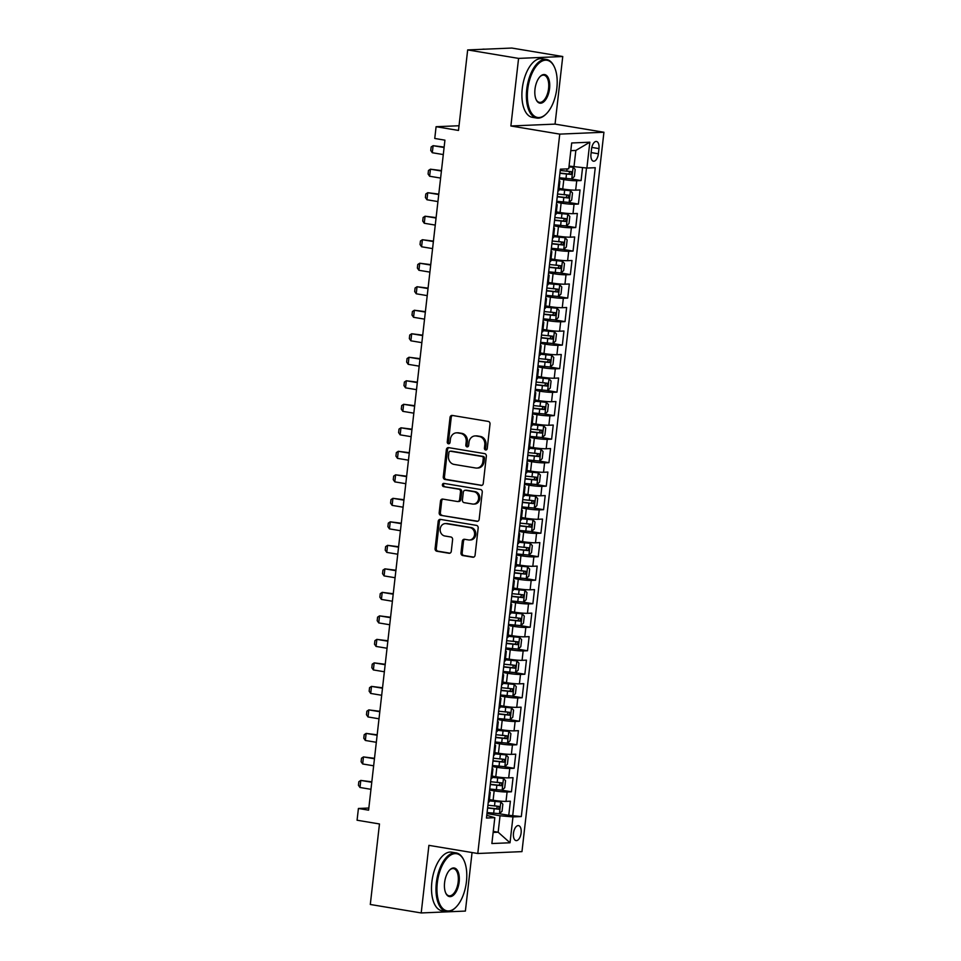 <?xml version="1.0" encoding="UTF-8"?>
<svg xmlns="http://www.w3.org/2000/svg" width="961" height="961" viewBox="0 0 961 961"><rect width="100%" height="100%" fill="white"/><g stroke="black" fill="none" stroke-linecap="round" stroke-linejoin="round"><path stroke-width="1.44" d="M485.641 449.964A1.634 1.405 -92.4 0 0 487.227 448.583L490.014 424.065A2.33 2.018 -92.4 0 0 488.284 421.423L452.307 415.44A2.33 2.018 -92.4 0 0 450.036 417.41L447.249 441.928A1.634 1.405 -92.4 0 0 450.048 442.396L450.409 439.225A7.46 6.451 -92.4 0 1 456.487 432.834A7.46 6.451 -92.4 0 1 457.64 432.906L460.643 433.399A7.46 6.451 -92.4 0 1 466.193 441.856L465.833 445.027A1.634 1.405 -92.4 0 0 468.632 445.496L468.992 442.312A7.46 6.451 -92.4 0 1 475.082 435.922A7.46 6.451 -92.4 0 1 476.236 435.994L479.227 436.498A7.46 6.451 -92.4 0 1 484.788 444.943L484.428 448.114A1.634 1.405 -92.4 0 0 485.641 449.964M521.114 832.947A7.604 3.76 99.4 0 0 518.544 825.607A7.604 3.76 99.4 0 0 513.474 833.271A7.604 3.76 99.4 0 0 516.057 840.599A7.604 3.76 99.4 0 0 521.114 832.947M460.98 552.911A2.33 2.018 -92.4 0 0 462.709 555.542L472.812 557.224A2.33 2.018 -92.4 0 0 475.07 555.254L478.17 528.021A2.33 2.018 -92.4 0 0 476.44 525.379L440.462 519.396A2.33 2.018 -92.4 0 0 438.192 521.367L435.093 548.599A2.33 2.018 -92.4 0 0 436.835 551.242L449.027 553.272A2.33 2.018 -92.4 0 0 451.286 551.29L452.607 539.638A2.33 2.018 -92.4 0 0 450.877 536.995L444.835 535.998A6.234 5.394 -92.4 0 1 440.15 529.487A6.234 5.394 -92.4 0 1 445.267 523.589A6.234 5.394 -92.4 0 1 446.24 523.649L469.917 527.589A6.234 5.394 -92.4 0 1 474.602 534.1A6.234 5.394 -92.4 0 1 469.485 539.998A6.234 5.394 -92.4 0 1 468.512 539.938L464.571 539.277A2.33 2.018 -92.4 0 0 462.301 541.247L460.98 552.911L462.169 552.851A2.33 2.018 -92.4 0 0 463.911 555.494L473.737 557.128M518.58 58.393L510.88 125.987L555.05 124.113L562.75 56.519L518.58 58.393L467.671 49.924L458.493 130.444L436.09 126.708L434.756 138.468L444.931 140.162L368.592 810.171L358.417 808.477L357.072 820.226L379.475 823.961L370.297 904.481L421.206 912.95L465.388 911.076L472.055 852.539M510.88 125.987L559.746 134.12L477.785 853.5L428.906 845.356L421.206 912.95M480.98 485.461A2.33 2.018 -92.4 0 0 483.251 483.491L486.35 456.259A2.33 2.018 -92.4 0 0 484.608 453.616L448.631 447.634A2.33 2.018 -92.4 0 0 446.372 449.604L443.273 476.836A2.33 2.018 -92.4 0 0 445.003 479.479L481.701 485.425M482.266 492.14L479.155 519.372A2.33 2.018 -92.4 0 1 476.896 521.342L440.919 515.36A2.33 2.018 -92.4 0 1 439.177 512.718L440.51 501.065A2.33 2.018 -92.4 0 1 442.769 499.083L457.364 501.51A2.33 2.018 -92.4 0 0 459.622 499.54L460.511 491.816A2.33 2.018 -92.4 0 0 458.769 489.173L443.574 486.638A1.634 1.405 -92.4 0 1 443.946 483.407L480.524 489.497A2.33 2.018 -92.4 0 1 482.266 492.14M467.671 49.924L511.841 48.05L562.75 56.519M499.059 813.691L508.765 815.3L510.375 801.198L506.015 801.378L507.096 791.972A9.502 0.853 -173.5 0 1 494.17 790.819L489.642 790.074M501.738 790.182L511.444 791.792L513.054 777.689L508.693 777.869L509.774 768.464A9.502 0.853 -173.5 0 1 496.849 767.31L492.32 766.566M504.417 766.674L514.123 768.283L515.733 754.181L511.372 754.361L512.453 744.955A9.502 0.853 -173.5 0 1 499.528 743.802L494.999 743.057M507.096 743.153L516.802 744.775L518.411 730.672L514.051 730.853L515.132 721.447A9.502 0.853 -173.5 0 1 502.207 720.294L497.678 719.549M509.774 719.645L519.481 721.267L521.09 707.164L516.73 707.344L517.811 697.938A9.502 0.853 -173.5 0 1 504.885 696.785L500.357 696.04M512.453 696.136L522.159 697.758L523.769 683.655L519.408 683.836L520.49 674.43A9.502 0.853 -173.5 0 1 507.564 673.277L503.035 672.532M515.132 672.628L524.838 674.25L526.448 660.147L522.087 660.327L523.156 650.921A9.502 0.853 -173.5 0 1 510.243 649.768L505.714 649.011M517.811 649.119L527.517 650.741L529.127 636.638L524.766 636.819L525.835 627.413A9.502 0.853 -173.5 0 1 512.922 626.26L508.393 625.503M520.49 625.611L530.196 627.233L531.805 613.13L527.445 613.31L528.514 603.904A9.502 0.853 -173.5 0 1 515.601 602.751L511.072 601.994M523.168 602.103L532.875 603.724L534.484 589.61L530.124 589.802L531.193 580.396A9.502 0.853 -173.5 0 1 518.279 579.243L513.751 578.486M525.847 578.594L535.553 580.216L537.163 566.101L532.802 566.293L533.872 556.887A9.502 0.853 -173.5 0 1 520.958 555.734L516.429 554.977M528.526 555.086L538.232 556.707L539.842 542.593L535.481 542.785L536.55 533.379A9.502 0.853 -173.5 0 1 523.637 532.226L519.108 531.469M531.205 531.577L540.911 533.199L542.521 519.084L538.16 519.276L539.229 509.871A9.502 0.853 -173.5 0 1 526.316 508.717L521.787 507.961M533.884 508.069L543.59 509.678L545.199 495.576L540.839 495.768L541.908 486.362A9.502 0.853 -173.5 0 1 528.994 485.209L524.466 484.452M536.562 484.56L546.268 486.17L547.878 472.067L543.518 472.259L544.587 462.854A9.502 0.853 -173.5 0 1 531.673 461.7L527.145 460.944M539.241 461.052L548.947 462.661L550.557 448.559L546.196 448.751L547.265 439.345A9.502 0.853 -173.5 0 1 534.352 438.192L529.823 437.435M541.92 437.543L551.626 439.153L553.236 425.05L548.875 425.23L549.944 415.837A9.502 0.853 -173.5 0 1 537.031 414.684L532.502 413.927M544.599 414.035L554.305 415.645L555.914 401.542L551.554 401.722L552.623 392.328A9.502 0.853 -173.5 0 1 539.71 391.175L535.181 390.418M547.277 390.526L556.984 392.136L558.593 378.033L554.233 378.214L555.302 368.82A9.502 0.853 -173.5 0 1 542.388 367.667L537.86 366.91M549.956 367.018L559.662 368.628L561.272 354.525L556.912 354.705L557.981 345.299A9.502 0.853 -173.5 0 1 545.067 344.146L540.538 343.401M552.635 343.509L562.341 345.119L563.951 331.016L559.59 331.197L560.659 321.791A9.502 0.853 -173.5 0 1 547.746 320.638L543.217 319.893M555.314 320.001L565.02 321.611L566.63 307.508L562.269 307.688L563.338 298.282A9.502 0.853 -173.5 0 1 550.425 297.129L545.896 296.384M557.993 296.481L567.699 298.102L569.308 284L564.948 284.18L566.017 274.774A9.502 0.853 -173.5 0 1 553.092 273.621L548.575 272.876M560.671 272.972L570.378 274.594L571.987 260.491L567.627 260.671L568.696 251.265A9.502 0.853 -173.5 0 1 555.77 250.112L551.254 249.367M563.338 249.464L573.056 251.085L574.666 236.983L570.305 237.163L571.375 227.757A9.502 0.853 -173.5 0 1 558.449 226.604L553.932 225.859M566.017 225.955L575.735 227.577L577.345 213.474L572.984 213.654L574.053 204.249A9.502 0.853 -173.5 0 1 561.128 203.095L556.611 202.339M568.696 202.447L578.414 204.068L580.024 189.966L575.663 190.146A9.502 0.853 -173.5 0 1 562.738 188.993L559.062 188.38M506.015 801.378A9.502 0.853 6.5 0 1 493.101 800.225L489.425 799.612M508.693 777.869A9.502 0.853 6.5 0 1 495.78 776.716L492.104 776.104M511.372 754.361A9.502 0.853 6.5 0 1 498.459 753.208L494.783 752.595M514.051 730.853A9.502 0.853 6.5 0 1 501.137 729.699L497.462 729.087M516.73 707.344A9.502 0.853 6.5 0 1 503.816 706.191L500.14 705.578M519.408 683.836A9.502 0.853 6.5 0 1 506.495 682.682L502.819 682.07M522.087 660.327A9.502 0.853 6.5 0 1 509.174 659.174L505.498 658.561M524.766 636.819A9.502 0.853 6.5 0 1 511.853 635.665L508.177 635.053M527.445 613.31A9.502 0.853 6.5 0 1 514.531 612.157L510.856 611.544M530.124 589.802A9.502 0.853 6.5 0 1 517.21 588.649L513.534 588.036M532.802 566.293A9.502 0.853 6.5 0 1 519.889 565.14L516.213 564.527M535.481 542.785A9.502 0.853 6.5 0 1 522.568 541.632L518.892 541.019M538.16 519.276A9.502 0.853 6.5 0 1 525.247 518.123L521.571 517.511M540.839 495.768A9.502 0.853 6.5 0 1 527.913 494.615L524.25 494.002M543.518 472.259A9.502 0.853 6.5 0 1 530.592 471.106L526.928 470.494M546.196 448.751A9.502 0.853 6.5 0 1 533.271 447.598L529.607 446.985M548.875 425.23A9.502 0.853 6.5 0 1 535.95 424.077L532.286 423.477M551.554 401.722A9.502 0.853 6.5 0 1 538.628 400.569L534.965 399.968M554.233 378.214A9.502 0.853 6.5 0 1 541.307 377.06L537.643 376.448M556.912 354.705A9.502 0.853 6.5 0 1 543.986 353.552L540.322 352.939M559.59 331.197A9.502 0.853 6.5 0 1 546.665 330.043L542.989 329.431M562.269 307.688A9.502 0.853 6.5 0 1 549.344 306.535L545.668 305.922M564.948 284.18A9.502 0.853 6.5 0 1 552.022 283.027L548.347 282.414M567.627 260.671A9.502 0.853 6.5 0 1 554.701 259.518L551.025 258.905M570.305 237.163A9.502 0.853 6.5 0 1 557.38 236.01L553.704 235.397M572.984 213.654A9.502 0.853 6.5 0 1 560.059 212.501L556.383 211.888M591.568 148.907L590.979 154.084A7.364 3.64 99.4 0 0 593.478 161.196A7.364 3.64 99.4 0 0 598.379 153.772L598.967 148.595A7.364 3.64 99.4 0 0 596.481 141.483A7.364 3.64 99.4 0 0 591.568 148.907M559.746 134.12L603.928 132.246L521.967 851.626L477.785 853.5M508.765 815.3L521.318 816.562L595.255 167.707L586.895 168.055L569.056 166.085M521.318 816.562L512.97 816.91L510.015 842.773L491.876 843.542L494.819 817.679L486.458 818.039L560.383 169.184L568.744 168.824L571.687 142.973L589.838 142.204L586.895 168.055M571.375 178.938L581.093 180.56L576.732 180.74A9.502 0.853 -173.5 0 1 563.807 179.587L559.29 178.83M559.062 180.776A9.502 0.853 -173.5 0 1 559.879 181.233L558.809 190.638A9.502 0.853 -173.5 0 1 557.909 190.891M559.879 181.233A9.502 0.853 -173.5 0 1 558.99 181.485M578.414 204.068L574.053 204.249M575.735 227.577L571.375 227.757M573.056 251.085L568.696 251.265M570.378 274.594L566.017 274.774M567.699 298.102L563.338 298.282M565.02 321.611L560.659 321.791M562.341 345.119L557.981 345.299M559.662 368.628L555.302 368.82M556.984 392.136L552.623 392.328M554.305 415.645L549.944 415.837M551.626 439.153L547.265 439.345M548.947 462.661L544.587 462.854M546.268 486.17L541.908 486.362M543.59 509.678L539.229 509.871M540.911 533.199L536.55 533.379M538.232 556.707L533.872 556.887M535.553 580.216L531.193 580.396M532.875 603.724L528.514 603.904M530.196 627.233L525.835 627.413M527.517 650.741L523.156 650.921M524.838 674.25L520.49 674.43M522.159 697.758L517.811 697.938M519.481 721.267L515.132 721.447M516.802 744.775L512.453 744.955M514.123 768.283L509.774 768.464M511.444 791.792L507.096 791.972M512.766 815.132L586.498 168.019M581.093 180.56L582.558 167.67M493.257 831.397L498.17 832.214L500.044 815.757L486.963 813.583M573.969 166.902L575.843 150.445L570.81 150.661M555.05 124.113L603.928 132.246M368.844 808.033L358.417 808.477M459.022 125.747L436.09 126.708M493.137 832.43L498.17 832.214L510.015 842.773M486.771 815.348L494.819 817.679M556.383 204.285A9.502 0.853 -173.5 0 1 557.2 204.741A9.502 0.853 -173.5 0 1 556.311 204.993M553.704 227.793A9.502 0.853 -173.5 0 1 554.521 228.25A9.502 0.853 -173.5 0 1 553.632 228.502M555.23 214.399A9.502 0.853 6.5 0 0 556.131 214.147L557.2 204.741M551.025 251.301A9.502 0.853 -173.5 0 1 551.842 251.758A9.502 0.853 -173.5 0 1 550.953 252.01M552.551 237.908A9.502 0.853 6.5 0 0 553.452 237.655L554.521 228.25M548.347 274.822A9.502 0.853 -173.5 0 1 549.163 275.266A9.502 0.853 -173.5 0 1 548.275 275.519M549.872 261.416A9.502 0.853 6.5 0 0 550.773 261.164L551.842 251.758M545.668 298.33A9.502 0.853 -173.5 0 1 546.485 298.775A9.502 0.853 -173.5 0 1 545.596 299.027M547.193 284.924A9.502 0.853 6.5 0 0 548.094 284.672L549.163 275.266M542.989 321.839A9.502 0.853 -173.5 0 1 543.806 322.283A9.502 0.853 -173.5 0 1 542.917 322.536M544.515 308.433A9.502 0.853 6.5 0 0 545.416 308.181L546.485 298.775M540.31 345.347A9.502 0.853 -173.5 0 1 541.127 345.792A9.502 0.853 -173.5 0 1 540.238 346.044M541.848 331.941A9.502 0.853 6.5 0 0 542.737 331.689L543.806 322.283M537.631 368.856A9.502 0.853 -173.5 0 1 538.448 369.3A9.502 0.853 -173.5 0 1 537.559 369.565M539.169 355.45A9.502 0.853 6.5 0 0 540.058 355.198L541.127 345.792M534.953 392.364A9.502 0.853 -173.5 0 1 535.77 392.809A9.502 0.853 -173.5 0 1 534.881 393.073M536.49 378.958A9.502 0.853 6.5 0 0 537.379 378.706L538.448 369.3M532.274 415.873A9.502 0.853 -173.5 0 1 533.091 416.317A9.502 0.853 -173.5 0 1 532.202 416.581M533.811 402.467A9.502 0.853 6.5 0 0 534.7 402.215L535.77 392.809M529.607 439.381A9.502 0.853 -173.5 0 1 530.412 439.826A9.502 0.853 -173.5 0 1 529.523 440.09M531.133 425.975A9.502 0.853 6.5 0 0 532.022 425.723L533.091 416.317M526.928 462.89A9.502 0.853 -173.5 0 1 527.733 463.334A9.502 0.853 -173.5 0 1 526.844 463.598M528.454 449.496A9.502 0.853 6.5 0 0 529.343 449.231L530.412 439.826M524.25 486.398A9.502 0.853 -173.5 0 1 525.054 486.855A9.502 0.853 -173.5 0 1 524.165 487.107M525.775 473.004A9.502 0.853 6.5 0 0 526.664 472.74L527.733 463.334M521.571 509.907A9.502 0.853 -173.5 0 1 522.376 510.363A9.502 0.853 -173.5 0 1 521.487 510.615M523.096 496.513A9.502 0.853 6.5 0 0 523.985 496.248L525.054 486.855M518.892 533.415A9.502 0.853 -173.5 0 1 519.709 533.872A9.502 0.853 -173.5 0 1 518.808 534.124M520.418 520.021A9.502 0.853 6.5 0 0 521.306 519.757L522.376 510.363M516.213 556.924A9.502 0.853 -173.5 0 1 517.03 557.38A9.502 0.853 -173.5 0 1 516.129 557.632M517.739 543.53A9.502 0.853 6.5 0 0 518.628 543.265L519.709 533.872M513.534 580.432A9.502 0.853 -173.5 0 1 514.351 580.888A9.502 0.853 -173.5 0 1 513.45 581.141M515.06 567.038A9.502 0.853 6.5 0 0 515.949 566.786L517.03 557.38M510.856 603.94A9.502 0.853 -173.5 0 1 511.672 604.397A9.502 0.853 -173.5 0 1 510.771 604.649M512.381 590.547A9.502 0.853 6.5 0 0 513.27 590.294L514.351 580.888M508.177 627.449A9.502 0.853 -173.5 0 1 508.994 627.905A9.502 0.853 -173.5 0 1 508.093 628.158M509.702 614.055A9.502 0.853 6.5 0 0 510.591 613.803L511.672 604.397M505.498 650.957A9.502 0.853 -173.5 0 1 506.315 651.414A9.502 0.853 -173.5 0 1 505.414 651.666M507.024 637.563A9.502 0.853 6.5 0 0 507.913 637.311L508.994 627.905M502.819 674.466A9.502 0.853 -173.5 0 1 503.636 674.922A9.502 0.853 -173.5 0 1 502.735 675.175M504.345 661.072A9.502 0.853 6.5 0 0 505.234 660.82L506.315 651.414M500.14 697.974A9.502 0.853 -173.5 0 1 500.957 698.431A9.502 0.853 -173.5 0 1 500.056 698.683M501.666 684.58A9.502 0.853 6.5 0 0 502.555 684.328L503.636 674.922M497.462 721.495A9.502 0.853 -173.5 0 1 498.279 721.939A9.502 0.853 -173.5 0 1 497.378 722.192M498.987 708.089A9.502 0.853 6.5 0 0 499.876 707.837L500.957 698.431M494.783 745.003A9.502 0.853 -173.5 0 1 495.6 745.448A9.502 0.853 -173.5 0 1 494.699 745.7M496.308 731.597A9.502 0.853 6.5 0 0 497.197 731.345L498.279 721.939M492.104 768.512A9.502 0.853 -173.5 0 1 492.921 768.956A9.502 0.853 -173.5 0 1 492.02 769.208M493.63 755.106A9.502 0.853 6.5 0 0 494.531 754.853L495.6 745.448M489.425 792.02A9.502 0.853 -173.5 0 1 490.242 792.465A9.502 0.853 -173.5 0 1 489.341 792.729M490.951 778.614A9.502 0.853 6.5 0 0 491.852 778.362L492.921 768.956M488.272 802.123A9.502 0.853 6.5 0 0 489.173 801.87L490.242 792.465M500.044 815.757L512.97 816.91M575.843 150.445L589.838 142.204M486.482 449.808A1.634 1.405 -92.4 0 1 485.617 448.066L485.978 444.895A7.46 6.451 -92.4 0 0 480.428 436.45L479.227 436.498M475.082 435.922L476.272 435.874A7.46 6.451 -92.4 0 1 477.425 435.946L480.428 436.45M456.487 432.834L457.676 432.786A7.46 6.451 -92.4 0 1 458.841 432.858L461.833 433.351A7.46 6.451 -92.4 0 1 467.394 441.796L467.034 444.979A1.634 1.405 -92.4 0 0 467.899 446.709M452.571 415.488A2.33 2.018 -92.4 0 0 451.238 417.362L448.439 441.88A1.634 1.405 -92.4 0 0 449.304 443.622M448.907 447.67A2.33 2.018 -92.4 0 0 447.562 449.556L444.462 476.788A2.33 2.018 -92.4 0 0 446.204 479.419L481.905 485.365M483.263 458.325A1.634 1.405 -92.4 0 0 482.05 456.475L450.469 451.226A1.634 1.405 -92.4 0 0 448.883 452.607L448.499 455.958A7.46 6.451 -92.4 0 0 454.06 464.403L475.647 467.995A7.46 6.451 -92.4 0 0 476.8 468.067A7.46 6.451 -92.4 0 0 482.878 461.676L483.263 458.325L484.452 458.277A1.634 1.405 -92.4 0 0 483.239 456.427L482.05 456.475M451.153 451.202A1.634 1.405 -92.4 0 1 451.658 451.177L483.239 456.427M476.8 468.067L477.989 468.019A7.46 6.451 -92.4 0 0 484.08 461.628L482.878 461.676M484.452 458.277L484.08 461.628M477.821 521.246L440.919 515.36M443.045 499.131A2.33 2.018 -92.4 0 0 441.7 501.017L440.378 512.669A2.33 2.018 -92.4 0 0 442.108 515.3M458.553 501.462A2.33 2.018 -92.4 0 0 460.824 499.492L461.7 491.756A2.33 2.018 -92.4 0 0 459.959 489.125L443.574 486.638M444.366 483.479A1.634 1.405 -92.4 0 0 444.775 486.59M472.5 504.032A6.234 5.394 -92.4 0 0 473.473 504.093A6.234 5.394 -92.4 0 0 478.602 498.194A6.234 5.394 -92.4 0 0 473.905 491.696L465.568 490.302A2.33 2.018 -92.4 0 0 463.298 492.272L462.421 500.008A2.33 2.018 -92.4 0 0 464.163 502.651L472.5 504.032M473.473 504.093L474.662 504.044A6.234 5.394 -92.4 0 0 479.791 498.146A6.234 5.394 -92.4 0 0 475.106 491.636L473.905 491.696M466.037 490.278A2.33 2.018 -92.4 0 1 466.758 490.254L475.106 491.636M464.836 539.325A2.33 2.018 -92.4 0 0 463.502 541.199L462.169 552.851M469.485 539.998L470.674 539.95A6.234 5.394 -92.4 0 0 475.803 534.04A6.234 5.394 -92.4 0 0 471.118 527.541L469.917 527.589M445.267 523.589L446.469 523.541A6.234 5.394 -92.4 0 1 447.43 523.601L471.118 527.541M440.727 519.445A2.33 2.018 -92.4 0 0 439.393 521.318L436.282 548.551A2.33 2.018 -92.4 0 0 438.024 551.194L449.94 553.176M559.41 177.773L571.723 178.938L574.378 176.476L575.183 169.424L573.056 167.178L568.96 166.974M573.056 167.178L568.984 166.685M559.915 173.304L571.086 174.458L571.399 171.647L560.239 170.481M568.468 171.154C569.981 172.175 569.873 173.112 568.155 173.977L559.951 173.028M444.15 147.069L433.111 145.688L432.306 152.739L443.297 154.565M432.306 152.739L430.756 150.493L431.153 146.973L433.111 145.688L444.102 147.513M556.839 88.256A28.986 14.343 99.4 0 0 554.245 66.705A28.986 14.343 99.4 0 0 539.157 63.066A28.986 14.343 99.4 0 0 527.709 89.481A28.986 14.343 99.4 0 0 546.425 113.71A28.986 14.343 99.4 0 0 556.839 88.256M546.172 113.963A29.695 14.703 -80.6 0 1 545.908 114.215A29.695 14.703 -80.6 0 1 536.791 118.059A29.695 14.703 -80.6 0 1 526.736 89.397A29.695 14.703 -80.6 0 1 546.533 59.474A29.695 14.703 -80.6 0 1 553.92 66.057A29.695 14.703 -80.6 0 1 554.089 66.393M549.56 88.556A14.487 7.171 -80.6 0 1 543.83 101.77A14.487 7.171 -80.6 0 1 536.286 99.944A14.487 7.171 -80.6 0 1 534.989 89.181A14.487 7.171 -80.6 0 1 540.202 76.448A14.487 7.171 -80.6 0 1 549.56 88.556M536.13 99.608A13.778 6.823 99.4 0 0 539.397 102.359A13.778 6.823 99.4 0 0 548.587 88.472A13.778 6.823 99.4 0 0 543.926 75.174A13.778 6.823 99.4 0 0 539.938 76.712M482.23 49.299A29.695 14.703 -80.6 0 1 484.764 49.203M536.791 118.059L532.31 117.314A29.695 14.703 -80.6 0 1 522.255 88.652A29.695 14.703 -80.6 0 1 542.052 58.729L546.533 59.474M466.433 881.681A28.986 14.343 99.4 0 0 463.839 860.143A28.986 14.343 99.4 0 0 448.763 856.491A28.986 14.343 99.4 0 0 437.303 882.919A28.986 14.343 99.4 0 0 456.019 907.136A28.986 14.343 99.4 0 0 466.433 881.681M455.766 907.388A29.695 14.703 -80.6 0 1 455.514 907.652A29.695 14.703 -80.6 0 1 446.385 911.496A29.695 14.703 -80.6 0 1 436.342 882.835A29.695 14.703 -80.6 0 1 456.139 852.9A29.695 14.703 -80.6 0 1 463.526 859.494A29.695 14.703 -80.6 0 1 463.682 859.819M459.154 881.994A14.487 7.171 -80.6 0 1 453.424 895.208A14.487 7.171 -80.6 0 1 445.892 893.382A14.487 7.171 -80.6 0 1 444.595 882.606A14.487 7.171 -80.6 0 1 449.796 869.873A14.487 7.171 -80.6 0 1 459.154 881.994M445.736 893.045A13.778 6.823 99.4 0 0 449.003 895.796A13.778 6.823 99.4 0 0 458.181 881.91A13.778 6.823 99.4 0 0 453.52 868.6A13.778 6.823 99.4 0 0 449.544 870.149M446.385 911.496L441.904 910.752A29.695 14.703 -80.6 0 1 431.861 882.09A29.695 14.703 -80.6 0 1 451.658 852.155L456.139 852.9M556.731 201.281L569.044 202.447L571.699 199.996L572.504 192.933L570.378 190.686L558.93 189.629M570.378 190.686L558.954 189.353M557.236 196.813L568.407 197.978L568.72 195.155L557.56 194.002M565.789 194.663C567.302 195.684 567.194 196.621 565.476 197.486L557.272 196.537M441.471 170.59L430.432 169.196L429.627 176.247L440.618 178.073M429.627 176.247L428.077 174.001L428.474 170.481L430.432 169.196L441.423 171.022M554.053 224.79L566.365 225.955L569.02 223.505L569.825 216.441L567.699 214.195L556.251 213.138M567.699 214.195L556.275 212.861M554.557 220.321L565.729 221.486L566.041 218.664L554.881 217.51M563.11 218.171C564.624 219.192 564.515 220.129 562.798 220.994L554.593 220.045M438.793 194.098L427.753 192.705L426.948 199.756L437.94 201.582M426.948 199.756L425.399 197.522L425.795 193.99L427.753 192.705L438.745 194.53M551.374 248.298L563.687 249.464L566.341 247.013L567.146 239.962L565.02 237.703L553.572 236.646M565.02 237.703L553.596 236.37M551.878 243.83L563.05 244.995L563.362 242.172L552.203 241.019M560.431 241.679C561.945 242.701 561.837 243.638 560.119 244.502L551.914 243.553M436.114 217.606L425.074 216.213L424.269 223.264L435.261 225.09M424.269 223.264L422.72 221.03L423.116 217.498L425.074 216.213L436.066 218.039M548.695 271.807L561.008 272.972L563.663 270.521L564.467 263.47L562.341 261.212L550.893 260.155M562.341 261.212L550.917 259.878M549.199 267.35L560.371 268.503L560.683 265.68L549.524 264.527M557.752 265.188C559.266 266.209 559.158 267.146 557.44 268.011L549.236 267.074M433.435 241.115L422.396 239.721L421.591 246.773L432.582 248.599M421.591 246.773L420.041 244.538L420.438 241.007L422.396 239.721L433.387 241.547M546.016 295.315L558.329 296.481L560.984 294.03L561.789 286.979L559.662 284.72L548.214 283.663M559.662 284.72L548.238 283.387M546.521 290.859L557.692 292.012L558.005 289.189L546.845 288.036M555.086 288.696C556.587 289.717 556.479 290.654 554.761 291.519L546.557 290.582M430.756 264.623L419.717 263.23L418.912 270.281L429.903 272.119M418.912 270.281L417.362 268.047L417.759 264.515L419.717 263.23L430.708 265.056M543.337 318.824L555.65 319.989L558.305 317.538L559.11 310.487L556.984 308.229L545.536 307.172M556.984 308.229L545.56 306.895M543.842 314.367L555.014 315.52L555.326 312.697L544.166 311.544M552.407 312.205C553.908 313.226 553.8 314.163 552.082 315.028L543.878 314.091M428.077 288.132L417.038 286.738L416.233 293.79L427.225 295.628M416.233 293.79L414.684 291.555L415.08 288.024L417.038 286.738L428.029 288.564M540.659 342.344L552.971 343.497L555.626 341.047L556.431 333.996L554.305 331.737L542.857 330.68M554.305 331.737L542.881 330.404M541.163 337.876L552.335 339.029L552.647 336.206L541.487 335.053M549.728 335.713C551.23 336.734 551.121 337.671 549.404 338.536L541.199 337.599M425.399 311.64L414.359 310.247L413.554 317.298L424.546 319.136M413.554 317.298L412.005 315.064L412.413 311.532L414.359 310.247L425.351 312.073M537.98 365.853L550.293 367.006L552.947 364.555L553.752 357.504L551.686 355.306L540.178 354.201M551.626 355.258L540.202 353.924M538.484 361.384L549.656 362.537L549.98 359.714L538.809 358.561M547.049 359.222C548.551 360.243 548.443 361.18 546.725 362.045L538.52 361.108M422.72 335.149L411.68 333.755L410.876 340.807L421.867 342.645M410.876 340.807L409.326 338.572L409.734 335.041L411.68 333.755L422.672 335.593M535.301 389.361L547.614 390.514L550.269 388.064L551.073 381.012L549.007 378.814L537.499 377.709M548.947 378.766L537.523 377.433M535.806 384.893L546.977 386.046L547.302 383.223L536.13 382.07M544.37 382.73C545.872 383.751 545.764 384.688 544.046 385.553L535.842 384.616M420.041 358.657L409.002 357.264L408.197 364.327L419.188 366.153M408.197 364.327L406.647 362.081L407.056 358.549L409.002 357.264L419.993 359.102M532.622 412.87L544.935 414.023L547.59 411.572L548.395 404.521L546.328 402.323L534.821 401.217M546.268 402.275L534.845 400.941M533.127 408.401L544.298 409.554L544.623 406.731L533.451 405.578M541.692 406.251C543.193 407.26 543.085 408.209 541.367 409.062L533.163 408.125M417.362 382.166L406.323 380.772L405.518 387.836L416.509 389.661M405.518 387.836L403.968 385.589L404.377 382.058L406.323 380.772L417.314 382.61M529.943 436.378L542.256 437.531L544.911 435.081L545.716 428.029L543.65 425.831L532.142 424.726M543.59 425.783L532.166 424.45M530.448 431.909L541.62 433.063L541.944 430.24L530.772 429.086M539.013 429.759C540.514 430.768 540.406 431.717 538.689 432.57L530.484 431.633M414.684 405.674L403.644 404.293L402.839 411.344L413.831 413.17M402.839 411.344L401.29 409.098L401.698 405.566L403.644 404.293L414.635 406.119M527.265 459.887L539.577 461.04L542.232 458.589L543.037 451.538L540.971 449.34L529.463 448.234M540.911 449.292L529.487 447.958M527.769 455.418L538.941 456.571L539.265 453.748L528.094 452.595M536.334 453.268C537.836 454.277 537.728 455.226 536.01 456.079L527.805 455.142M412.005 429.183L400.965 427.801L400.16 434.852L411.152 436.678M400.16 434.852L398.611 432.606L399.019 429.086L400.965 427.801L411.957 429.627M524.586 483.395L536.899 484.548L539.553 482.098L540.358 475.046L538.292 472.848L526.784 471.743M538.232 472.8L526.808 471.467M525.09 478.926L536.262 480.08L536.586 477.257L525.415 476.103M533.655 476.776C535.157 477.785 535.049 478.734 533.331 479.599L525.126 478.65M409.326 452.691L398.286 451.31L397.482 458.361L408.473 460.187M397.482 458.361L395.932 456.115L396.34 452.595L398.286 451.31L409.278 453.136M521.907 506.903L534.22 508.057L536.875 505.606L537.679 498.555L535.553 496.308L524.105 495.251M535.553 496.308L524.129 494.975M522.412 502.435L533.583 503.588L533.908 500.765L522.736 499.612M530.977 500.285C532.478 501.294 532.37 502.243 530.652 503.108L522.448 502.159M406.647 476.2L395.608 474.818L394.803 481.869L405.794 483.695M394.803 481.869L393.253 479.623L393.662 476.103L395.608 474.818L406.599 476.644M519.228 530.412L531.541 531.565L534.196 529.115L535.001 522.063L532.875 519.817L521.427 518.76M532.875 519.817L521.451 518.484M519.733 525.943L530.904 527.096L531.229 524.274L520.057 523.12M528.298 523.793C529.799 524.814 529.691 525.751 527.973 526.616L519.769 525.667M403.968 499.708L392.929 498.327L392.124 505.378L403.115 507.204M392.124 505.378L390.574 503.132L390.983 499.612L392.929 498.327L403.92 500.152M516.55 553.92L528.862 555.074L531.517 552.623L532.322 545.572L530.196 543.325L518.748 542.268M530.196 543.325L518.772 541.992M517.054 549.452L528.226 550.605L528.55 547.782L517.378 546.629M525.619 547.302C527.121 548.323 527.012 549.26 525.295 550.124L517.09 549.175M401.29 523.216L390.25 521.835L389.445 528.886L400.437 530.712M389.445 528.886L387.896 526.64L388.304 523.12L390.25 521.835L401.242 523.661M513.871 577.429L526.184 578.594L528.838 576.132L529.643 569.08L527.517 566.834L516.069 565.777M527.517 566.834L516.093 565.5M514.387 572.96L525.547 574.113L525.871 571.302L514.7 570.137M522.94 570.81C524.442 571.831 524.334 572.768 522.616 573.633L514.411 572.684M398.611 546.725L387.571 545.343L386.766 552.395L397.758 554.221M386.766 552.395L385.217 550.148L385.625 546.629L387.571 545.343L398.563 547.169M511.192 600.937L523.505 602.103L526.16 599.64L526.964 592.589L524.85 590.342L513.39 589.285M524.85 590.342L513.414 589.009M511.708 596.469L522.868 597.622L523.192 594.811L512.021 593.646M520.261 594.318C521.763 595.34 521.655 596.276 519.937 597.141L511.732 596.192M395.932 570.233L384.893 568.852L384.088 575.903L395.079 577.729M384.088 575.903L382.538 573.657L382.946 570.137L384.893 568.852L395.884 570.678M508.513 624.446L520.826 625.611L523.481 623.16L524.286 616.097L522.171 613.851L510.711 612.794M522.171 613.851L510.747 612.517M509.03 619.977L520.189 621.13L520.514 618.319L509.342 617.154M517.583 617.827C519.084 618.848 518.976 619.785 517.258 620.65L509.054 619.701M393.253 593.742L382.214 592.36L381.409 599.412L392.4 601.238M381.409 599.412L379.859 597.165L380.268 593.646L382.214 592.36L393.205 594.186M505.834 647.954L518.147 649.119L520.802 646.669L521.607 639.606L519.493 637.359L508.033 636.302M519.493 637.359L508.069 636.026M506.351 643.486L517.511 644.651L517.835 641.828L506.663 640.675M514.904 641.335C516.405 642.356 516.297 643.293 514.579 644.158L506.375 643.209M390.574 617.262L379.535 615.869L378.73 622.92L389.722 624.746M378.73 622.92L377.18 620.674L377.589 617.154L379.535 615.869L390.526 617.695M503.156 671.463L515.468 672.628L518.123 670.177L518.928 663.114L516.814 660.868L505.354 659.811M516.814 660.868L505.39 659.534M503.672 666.994L514.832 668.159L515.156 665.336L503.984 664.183M512.225 664.844C513.727 665.865 513.618 666.802 511.901 667.667L503.696 666.718M387.896 640.771L376.856 639.377L376.051 646.429L387.043 648.255M376.051 646.429L374.502 644.194L374.91 640.663L376.856 639.377L387.848 641.203M500.477 694.971L512.79 696.136L515.444 693.686L516.249 686.635L514.135 684.376L502.675 683.319M514.135 684.376L502.711 683.043M500.993 690.503L512.153 691.668L512.477 688.845L501.306 687.692M509.546 688.352C511.048 689.373 510.94 690.31 509.222 691.175L501.017 690.226M385.217 664.279L374.177 662.886L373.373 669.937L384.364 671.763M373.373 669.937L371.823 667.703L372.231 664.171L374.177 662.886L385.169 664.712M497.798 718.48L510.111 719.645L512.766 717.194L513.57 710.143L511.456 707.885L499.996 706.828M511.456 707.885L500.032 706.551M498.315 714.023L509.474 715.176L509.798 712.353L498.627 711.2M506.867 711.861C508.369 712.882 508.261 713.819 506.543 714.684L498.339 713.747M382.538 687.788L371.499 686.394L370.706 693.446L381.685 695.271M370.706 693.446L369.144 691.211L369.553 687.68L371.499 686.394L382.49 688.22M495.119 741.988L507.432 743.153L510.087 740.703L510.892 733.651L508.777 731.393L497.317 730.336M508.777 731.393L497.354 730.06M495.636 737.531L506.795 738.685L507.12 735.862L495.948 734.709M504.189 735.369C505.69 736.39 505.582 737.327 503.864 738.192L495.66 737.255M379.859 711.296L368.82 709.903L368.027 716.954L379.006 718.792M368.027 716.954L366.465 714.72L366.874 711.188L368.82 709.903L379.811 711.729M492.44 765.497L504.753 766.662L507.408 764.211L508.213 757.16L506.099 754.902L494.639 753.844M506.099 754.902L494.675 753.568M492.957 761.04L504.117 762.193L504.441 759.37L493.269 758.217M501.51 758.878C503.011 759.899 502.903 760.836 501.186 761.701L492.981 760.764M377.18 734.805L366.141 733.411L365.348 740.463L376.328 742.3M365.348 740.463L363.787 738.228L364.195 734.697L366.141 733.411L377.132 735.237M489.762 789.017L502.074 790.17L504.729 787.72L505.534 780.668L503.42 778.41L491.96 777.353M503.42 778.41L491.996 777.077M490.278 784.548L501.438 785.702L501.762 782.879L490.59 781.725M498.831 782.386C500.333 783.407 500.225 784.344 498.507 785.209L490.302 784.272M374.502 758.313L363.462 756.92L362.669 763.971L373.649 765.809M362.669 763.971L361.108 761.737L361.516 758.205L363.462 756.92L374.454 758.758M487.083 812.525L499.396 813.679L502.05 811.228L502.855 804.177L500.741 801.93L489.281 800.873M500.741 801.93L489.317 800.597M487.599 808.057L498.759 809.21L499.083 806.387L487.912 805.234M496.152 805.895C497.654 806.916 497.546 807.853 495.828 808.718L487.623 807.781M371.823 781.822L360.783 780.428L359.991 787.479L370.97 789.317M359.991 787.479L358.429 785.245L358.837 781.713L360.783 780.428L371.775 782.266M493.101 800.225L494.17 790.819M495.78 776.716L496.849 767.31M498.459 753.208L499.528 743.802M501.137 729.699L502.207 720.294M503.816 706.191L504.885 696.785M506.495 682.682L507.564 673.277M509.174 659.174L510.243 649.768M511.853 635.665L512.922 626.26M514.531 612.157L515.601 602.751M517.21 588.649L518.279 579.243M519.889 565.14L520.958 555.734M522.568 541.632L523.637 532.226M525.247 518.123L526.316 508.717M527.913 494.615L528.994 485.209M530.592 471.106L531.673 461.7M533.271 447.598L534.352 438.192M535.95 424.077L537.031 414.684M538.628 400.569L539.71 391.175M541.307 377.06L542.388 367.667M543.986 353.552L545.067 344.146M546.665 330.043L547.746 320.638M549.344 306.535L550.425 297.129M552.022 283.027L553.092 273.621M554.701 259.518L555.77 250.112M557.38 236.01L558.449 226.604M560.059 212.501L561.128 203.095M562.738 188.993L563.807 179.587M575.663 190.146L576.732 180.74M591.82 147.405L598.967 148.595M591.159 152.571L598.379 153.772M485.978 444.895L484.788 444.943M477.425 435.946L476.236 435.994M467.034 444.979L465.833 445.027M467.394 441.796L466.193 441.856M461.833 433.351L460.643 433.399M458.841 432.858L457.64 432.906M448.439 441.88L447.249 441.928M451.238 417.362L450.036 417.41M485.617 448.066L484.428 448.114M446.204 479.419L445.003 479.479M444.462 476.788L443.273 476.836M447.562 449.556L446.372 449.604M451.658 451.177L450.469 451.226M477.617 521.318L476.896 521.342M440.378 512.669L439.177 512.718M441.7 501.017L440.51 501.065M460.824 499.492L459.622 499.54M461.7 491.756L460.511 491.816M459.959 489.125L458.769 489.173M466.758 490.254L465.568 490.302M463.502 541.199L462.301 541.247M447.43 523.601L446.24 523.649M449.748 553.236L449.027 553.272M438.024 551.194L436.835 551.242M436.282 548.551L435.093 548.599M439.393 521.318L438.192 521.367M473.533 557.2L472.812 557.224M463.911 555.494L462.709 555.542M571.783 178.878L573.116 167.238M566.81 171.274L567.074 168.896M565.981 178.554L566.485 174.085M568.155 173.977L571.086 174.458M569.104 202.387L570.438 190.746M564.131 194.783L564.636 190.314M563.302 202.062L563.807 197.594M565.476 197.486L568.407 197.978M566.425 225.895L567.759 214.255M561.452 218.291L561.957 213.822M560.623 225.571L561.128 221.102M562.798 220.994L565.729 221.486M563.747 249.404L565.08 237.763M558.773 241.8L559.278 237.331M557.945 249.079L558.449 244.623M560.119 244.502L563.05 244.995M561.068 272.912L562.401 261.272M556.095 265.308L556.599 260.839M555.266 272.588L555.77 268.131M557.44 268.011L560.371 268.503M558.389 296.42L559.722 284.78M553.416 288.817L553.92 284.348M552.587 296.096L553.092 291.639M554.761 291.519L557.692 292.012M555.71 319.929L557.044 308.289M550.737 312.325L551.242 307.856M549.908 319.617L550.413 315.148M552.082 315.028L555.014 315.52M553.031 343.437L554.365 331.797M548.058 335.833L548.575 331.365M547.229 343.125L547.734 338.656M549.404 338.536L552.335 339.029M550.353 366.946L551.686 355.306M545.38 359.342L545.896 354.873M544.551 366.634L545.055 362.165M546.725 362.045L549.656 362.537M547.674 390.454L549.007 378.814M542.701 382.85L543.217 378.382M541.872 390.142L542.376 385.673M544.046 385.553L546.977 386.046M544.995 413.963L546.328 402.323M540.022 406.359L540.538 401.89M539.193 413.65L539.698 409.182M541.367 409.062L544.298 409.554M542.316 437.471L543.65 425.831M537.343 429.867L537.86 425.399M536.514 437.159L537.019 432.69M538.689 432.57L541.62 433.063M539.638 460.98L540.971 449.34M534.664 453.376L535.181 448.907M533.835 460.667L534.352 456.199M536.01 456.079L538.941 456.571M536.971 484.488L538.292 472.848M531.986 476.884L532.502 472.416M531.157 484.176L531.673 479.707M533.331 479.599L536.262 480.08M534.292 507.997L535.613 496.369M529.307 500.393L529.823 495.924M528.478 507.684L528.994 503.216M530.652 503.108L533.583 503.588M531.613 531.505L532.935 519.877M526.628 523.901L527.145 519.433M525.799 531.193L526.316 526.724M527.973 526.616L530.904 527.096M528.934 555.014L530.256 543.385M523.949 547.41L524.466 542.953M523.12 554.701L523.637 550.233M525.295 550.124L528.226 550.605M526.256 578.522L527.577 566.894M521.27 570.918L521.787 566.461M520.442 578.21L520.958 573.741M522.616 573.633L525.547 574.113M523.577 602.03L524.898 590.402M518.592 594.427L519.108 589.97M517.763 601.718L518.279 597.249M519.937 597.141L522.868 597.622M520.898 625.551L522.219 613.911M515.913 617.947L516.429 613.478M515.084 625.227L515.601 620.758M517.258 620.65L520.189 621.13M518.219 649.059L519.541 637.419M513.234 641.455L513.751 636.987M512.405 648.735L512.922 644.266M514.579 644.158L517.511 644.651M515.54 672.568L516.862 660.928M510.555 664.964L511.072 660.495M509.726 672.244L510.243 667.775M511.901 667.667L514.832 668.159M512.862 696.076L514.183 684.436M507.876 688.472L508.393 684.004M507.048 695.752L507.564 691.295M509.222 691.175L512.153 691.668M510.183 719.585L511.504 707.945M505.198 711.981L505.714 707.512M504.369 719.26L504.885 714.804M506.543 714.684L509.474 715.176M507.504 743.093L508.825 731.453M502.531 735.489L503.035 731.021M501.69 742.769L502.207 738.312M503.864 738.192L506.795 738.685M504.825 766.602L506.147 754.962M499.852 758.998L500.357 754.529M499.011 766.289L499.528 761.821M501.186 761.701L504.117 762.193M502.147 790.11L503.468 778.47M497.173 782.506L497.678 778.038M496.332 789.798L496.849 785.329M498.507 785.209L501.438 785.702M499.468 813.619L500.789 801.979M494.495 806.015L494.999 801.546M493.654 813.306L494.17 808.838M495.828 808.718L498.759 809.21M451.406 451.153L450.216 451.214M458.914 501.486L457.724 501.534M466.397 490.23L465.208 490.278M554.245 66.705L553.92 66.057M463.839 860.143L463.526 859.494"/></g></svg>
